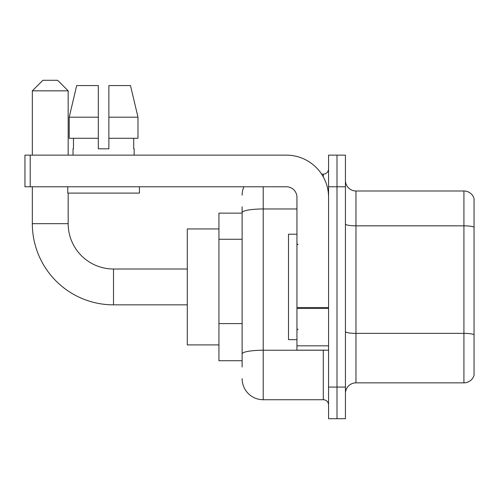 <?xml version="1.0" encoding="UTF-8"?>
<svg xmlns="http://www.w3.org/2000/svg" width="499" height="499" viewBox="0 0 499 499"><rect width="100%" height="100%" fill="white"/><g stroke="black" fill="none" stroke-linecap="round" stroke-linejoin="round"><path stroke-width="0.75" d="M242.121 232.939L242.121 206.804L242.121 213.129L218.93 213.129L218.93 360.721L242.121 360.721M242.121 367.046L242.121 206.804M263.204 186.776L263.204 399.73L323.296 399.73A5.271 5.271 0 0 1 328.567 405.001A5.271 5.271 0 0 0 323.296 399.73L323.296 350.179M328.567 387.074L328.567 418.705L337 418.705L337 387.074L337 418.705L345.433 418.705L345.433 387.074L337 387.074L337 186.776L337 387.074L328.567 387.074L328.567 186.776L337 186.776L337 155.145L337 186.776L345.433 186.776L345.433 387.074M345.433 186.776L345.433 155.145L328.567 155.145L328.567 186.776M321.618 174.12L323.296 174.12A5.271 5.271 0 0 0 328.567 168.849M242.121 357.558L242.121 329.926M242.121 195.209A21.083 21.083 0 0 1 243.88 186.776M263.204 399.73A21.083 21.083 0 0 1 242.121 378.641M345.433 393.399A10.541 10.541 0 0 1 355.974 382.858L463.927 382.858L463.927 190.992L355.974 190.992A10.541 10.541 0 0 1 345.433 180.451A10.541 10.541 0 0 0 355.974 190.992L355.974 382.858M474.05 198.583A10.541 10.541 0 0 0 463.927 190.992A10.541 10.541 0 0 1 474.05 198.583L474.05 375.267A10.541 10.541 0 0 1 463.927 382.858M108.869 148.821L98.322 148.821L108.869 148.821L98.322 148.821L108.869 148.821L108.869 85.566L130.495 85.566L137.986 117.196L137.986 138.279L108.869 138.279M98.322 117.196L98.322 138.279L98.322 117.196L69.205 117.196L76.696 85.566L69.205 117.196L76.696 85.566L98.322 85.566L98.322 148.821M187.3 304.845L113.504 304.845A81.175 81.175 0 0 1 32.329 223.671L32.329 186.776M113.504 304.845L113.504 269.005A45.334 45.334 0 0 1 68.176 223.671L68.176 193.101M42.87 80.295L57.628 80.295L68.176 90.837L32.329 90.837L42.87 80.295M68.176 155.145L68.176 90.837M32.329 155.145L32.329 90.837M218.93 228.941L187.3 228.941L187.3 344.909L218.93 344.909M328.567 350.179L296.942 350.179L296.942 307.546L328.567 307.546L328.567 197.317A42.172 42.172 0 0 0 286.395 155.145L30.221 155.145L30.221 186.776L286.395 186.776A10.541 10.541 0 0 1 296.942 197.317L296.942 307.546M30.221 186.776L24.95 186.776L24.95 155.145L30.221 155.145M73.022 148.821L73.478 148.821L73.022 148.821L73.022 155.145M134.169 148.821L133.707 148.821L134.169 148.821L134.169 155.145M133.707 138.279L133.707 148.821M73.478 148.821L73.478 138.279M67.752 186.776L67.752 193.101L139.439 193.101L139.439 186.776M98.322 138.279L69.205 138.279L69.205 117.196M137.986 138.279L137.986 117.196L108.869 117.196M137.986 117.196L130.495 85.566L137.986 117.196M296.942 234.212L288.509 234.212L288.509 339.638L296.942 339.638M242.121 239.264L218.93 239.264M242.121 323.601L218.93 323.601M325.13 350.179A5.271 0.917 0 0 1 323.296 350.236L263.204 350.236A21.083 3.661 180 0 0 242.121 353.897M242.121 212.63A21.083 3.661 180 0 1 263.204 208.969L296.942 208.969M323.296 176.902L323.296 174.12M474.05 227.157A10.541 1.828 180 0 0 463.927 225.835L355.974 225.835A10.541 1.828 -0 0 1 345.433 224.007M474.05 334.686A10.541 1.828 180 0 0 463.927 333.369L355.974 333.369A10.541 1.828 0 0 1 345.433 331.536M32.329 223.671L68.176 223.671M328.567 308.463L296.942 308.463M296.942 345.826L328.567 345.826M187.3 269.005L113.504 269.005M297.997 244.753L296.942 243.699M297.997 329.097L296.942 330.151"/></g></svg>
